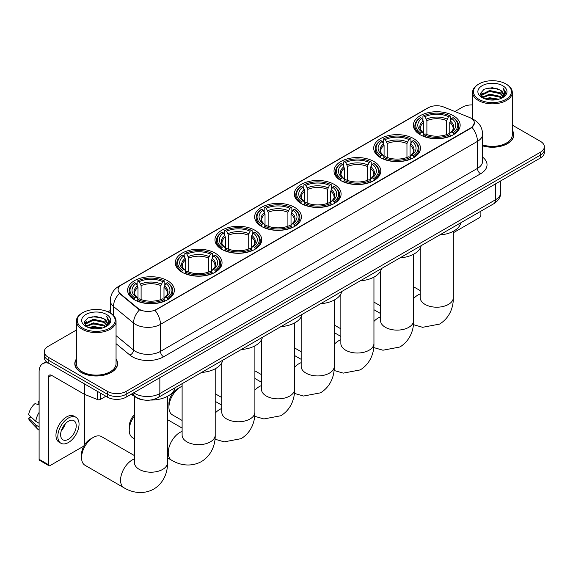 <?xml version="1.0" encoding="UTF-8"?>
<svg xmlns="http://www.w3.org/2000/svg" width="573" height="573" viewBox="0 0 573 573"><rect width="100%" height="100%" fill="white"/><g stroke="black" fill="none" stroke-linecap="round" stroke-linejoin="round"><path stroke-width="0.86" d="M294.565 207.333A23.386 13.501 0 0 0 269.081 204.403A23.386 13.501 0 0 0 254.641 216.881A23.386 13.501 0 0 0 261.496 226.428A23.386 13.501 0 0 0 286.98 229.35A23.386 13.501 0 0 0 301.412 216.881A23.386 13.501 0 0 0 294.565 207.333M413.62 138.594A23.386 13.501 0 0 0 388.136 135.672A23.386 13.501 0 0 0 373.696 148.142A23.386 13.501 0 0 0 380.551 157.69A23.386 13.501 0 0 0 406.035 160.619A23.386 13.501 0 0 0 420.467 148.142A23.386 13.501 0 0 0 413.62 138.594M373.933 161.507A23.386 13.501 0 0 0 348.448 158.585A23.386 13.501 0 0 0 334.016 171.055A23.386 13.501 0 0 0 340.863 180.602A23.386 13.501 0 0 0 366.348 183.532A23.386 13.501 0 0 0 380.78 171.055A23.386 13.501 0 0 0 373.933 161.507M334.245 184.42A23.386 13.501 0 0 0 308.761 181.491A23.386 13.501 0 0 0 294.329 193.968A23.386 13.501 0 0 0 301.176 203.515A23.386 13.501 0 0 0 326.66 206.438A23.386 13.501 0 0 0 341.1 193.968A23.386 13.501 0 0 0 334.245 184.42M254.878 230.246A23.386 13.501 0 0 0 229.393 227.316A23.386 13.501 0 0 0 214.961 239.793A23.386 13.501 0 0 0 221.808 249.341A23.386 13.501 0 0 0 247.292 252.263A23.386 13.501 0 0 0 261.725 239.793A23.386 13.501 0 0 0 254.878 230.246M215.19 253.159A23.386 13.501 0 0 0 189.706 250.229A23.386 13.501 0 0 0 175.274 262.706A23.386 13.501 0 0 0 182.121 272.247A23.386 13.501 0 0 0 207.605 275.176A23.386 13.501 0 0 0 222.045 262.706A23.386 13.501 0 0 0 215.19 253.159M167.524 280.677A23.386 13.501 0 0 0 142.04 277.755A23.386 13.501 0 0 0 127.6 290.225A23.386 13.501 0 0 0 134.447 299.772A23.386 13.501 0 0 0 159.931 302.702A23.386 13.501 0 0 0 174.371 290.225A23.386 13.501 0 0 0 167.524 280.677M453.3 115.682A23.386 13.501 0 0 0 427.816 112.759A23.386 13.501 0 0 0 413.384 125.229A23.386 13.501 0 0 0 420.231 134.777A23.386 13.501 0 0 0 445.715 137.706A23.386 13.501 0 0 0 460.155 125.229A23.386 13.501 0 0 0 453.3 115.682M470.899 118.131A11.911 6.876 0 0 0 469.308 117.365L443.617 106.979A11.911 6.876 0 0 0 428.36 107.745L121.576 284.867A11.911 6.876 0 0 0 118.088 289.73A11.911 6.876 0 0 0 120.244 293.677L138.229 308.51A11.911 6.876 0 0 0 156.415 309.427L470.899 127.858A11.911 6.876 0 0 0 474.387 122.994A11.911 6.876 0 0 0 470.899 118.131M143.651 399.968A13.236 7.642 180 0 1 135.278 396.845L131.74 393.923M76.345 359.035A21.402 12.355 0 0 0 74.798 363.647A21.402 12.355 0 0 0 81.072 372.378A21.402 12.355 0 0 0 104.386 375.057A21.402 12.355 0 0 0 117.601 363.647A21.402 12.355 0 0 0 116.054 359.035M474.387 122.994L472.052 127.378L470.899 128.216L155.075 310.387A15.442 8.917 60 0 1 160.469 324.375A17.648 10.192 180 0 1 135.514 324.375A17.648 10.192 180 0 1 133.53 323.014L113.49 306.491A17.648 10.192 180 0 1 110.295 300.646L110.295 313.066M76.345 330.077L48.153 346.357A13.236 7.642 0 0 0 44.279 351.758L44.279 357.523A13.236 7.642 0 0 0 48.153 362.924L107.43 397.146L107.43 394.267A13.236 7.642 0 0 0 126.153 394.267L540.475 155.061A13.236 7.642 0 0 0 544.35 149.653A13.236 7.642 0 0 1 540.475 155.061L126.153 394.267A13.236 7.642 0 0 1 107.43 394.267L48.153 360.045L107.43 394.267L107.43 391.388A13.236 7.642 0 0 0 126.153 391.388L540.475 152.182A13.236 7.642 0 0 0 544.35 146.774A13.236 7.642 0 0 0 540.475 141.373L512.283 125.093M44.279 354.637A13.236 7.642 0 0 0 48.153 360.045A13.236 7.642 0 0 1 44.279 354.637M140.908 310.387L138.229 309.033L119.442 293.383A15.442 10.328 129.5 0 0 113.49 306.491L113.49 315.501M482.624 145.864A21.402 12.355 0 0 0 513.823 134.884A21.402 12.355 0 0 0 512.283 130.279M472.575 104.923A13.236 7.642 0 0 0 462.475 107.144L454.883 111.534M110.295 310.473L107.968 311.819M44.279 351.758A13.236 7.642 0 0 0 48.153 357.158L107.43 391.388M107.43 397.146A13.236 7.642 0 0 0 126.153 397.146L540.475 157.94A13.236 7.642 0 0 0 544.35 152.54L544.35 146.774M453.315 232.76L479.322 217.747A2.206 1.275 120 0 0 480.883 215.047L480.883 211.179M479.014 99.401A18.973 10.951 0 0 0 505.844 99.401A18.973 10.951 0 0 0 505.844 83.909L506.468 84.274A19.854 11.46 0 0 1 512.283 92.375A19.854 11.46 0 0 1 500.028 102.968A19.854 11.46 0 0 1 478.391 100.483A19.854 11.46 0 0 1 472.575 92.375A19.854 11.46 0 0 1 478.391 84.274L479.014 83.909A18.973 10.951 0 0 0 479.014 99.401M482.624 144.854A19.854 11.46 0 0 0 512.283 134.884L512.283 92.375M482.624 145.721A21.18 12.226 0 0 0 513.609 134.884A21.18 12.226 0 0 0 512.283 130.63M484.994 98.885L489.571 97.711L498.854 99.201M486.305 99.279L489.571 98.613L497.5 99.537M482.137 97.41L489.571 94.108L500.229 96.357L501.941 97.775M482.595 97.79L489.571 95.011L500.229 97.26L501.468 98.205M481.528 96.801L481.771 94.409L489.571 90.505L500.229 92.754L503.144 96.063M481.427 96.364L481.771 95.311L489.571 91.408L500.229 93.657L502.936 96.493M501.354 98.298A11.03 6.367 0 0 0 503.459 94.552A11.03 6.367 0 0 0 500.229 90.054L503.452 94.774M502.722 85.714A14.561 8.409 0 0 0 482.165 85.692A14.561 8.409 0 0 0 482.065 97.56A14.561 8.409 0 0 0 482.129 97.603A14.561 8.409 0 0 0 502.786 97.56A14.561 8.409 0 0 0 502.722 85.714M500.229 90.054L492.3 87.69L484.156 89.187L480.382 93.449L482.889 97.997M502.256 97.854L505.773 93.392L505.844 92.597L502.979 87.812L504.784 93.17L501.468 98.248M506.468 84.274L505.844 83.909A18.973 10.951 0 0 0 479.014 83.909M502.979 87.812L505.844 92.776M483.97 89.281L488.955 88.049L497.887 88.851M480.525 95.075L482.151 93.8M485.732 92.274L488.955 91.651L497.572 92.36M485.732 95.877L488.955 95.254L497.572 95.963M486.398 99.308L488.955 98.857L497.486 99.537M480.432 94.724L483.103 92.826M481.85 97.145L483.103 96.422M419.816 134.526L420.439 132.857A21 12.126 0 0 1 420.439 117.608L421.886 118.439A18.973 10.951 0 0 0 421.886 132.026L423.311 132.836L423.769 134.533M423.769 133.838L423.769 122.436L421.886 118.439M422.931 120.244L422.931 116.161L423.562 115.803A21 12.126 0 0 1 449.977 115.803L448.53 116.634A18.973 10.951 0 0 0 425.001 116.634L426.892 120.638L426.892 134.583M446.646 134.583L446.646 120.638L448.53 116.634M439.684 234.966A24.267 14.01 0 0 0 460.857 222.747M422.931 135.744A21.881 12.635 0 0 0 450.607 135.744L449.977 134.655A21 12.126 0 0 1 423.562 134.655L422.931 136.116M450.607 136.116L450.607 135.744M420.439 117.608L419.816 117.966A21.881 12.635 0 0 0 414.881 125.953A21.881 12.635 0 0 0 419.816 133.939M449.977 115.803L450.607 116.161L450.607 120.244M423.562 134.655L425.001 133.824A18.973 10.951 0 0 0 448.53 133.824L449.977 134.655M421.886 132.026L420.439 132.857M425.001 116.634L423.562 115.803M423.311 120.896A16.968 9.798 0 0 0 423.311 132.836L423.39 132.886C420.976 130.558 419.995 128.975 420.446 128.137A16.323 9.426 0 0 1 423.769 122.436M453.723 133.939A21.881 12.635 0 0 0 458.651 125.953A21.881 12.635 0 0 0 453.723 117.966L453.1 117.608A21 12.126 0 0 1 453.1 132.857L453.723 134.526M453.1 132.857L451.653 132.026A18.973 10.951 0 0 0 451.653 118.439L453.1 117.608M451.653 118.439L449.762 122.436L449.762 133.838L450.228 132.836L451.653 132.026M449.762 122.436A16.323 9.426 0 0 1 453.093 128.137C453.537 128.975 452.555 130.558 450.149 132.886L450.228 132.836A16.968 9.798 0 0 0 450.228 120.896M449.762 134.533L449.762 133.838M380.536 271.681A16.545 9.555 120 0 0 380.057 271.903M380.128 157.439L380.751 155.77A21 12.126 0 0 1 380.751 140.514L382.198 141.352A18.973 10.951 0 0 0 382.198 154.932L383.624 155.749L384.082 157.446M384.082 156.751L384.082 145.349L382.198 141.352M383.244 143.157L383.244 139.074L383.874 138.716A21 12.126 0 0 1 410.289 138.716L408.85 139.547A18.973 10.951 0 0 0 385.321 139.547L387.205 143.544L387.205 157.496M406.959 157.496L406.959 143.544L408.85 139.547M399.997 257.879A24.267 14.01 0 0 0 421.176 245.652M383.244 158.657A21.881 12.635 0 0 0 410.92 158.657L410.289 157.568A21 12.126 0 0 1 383.874 157.568L383.244 159.029M410.92 159.029L410.92 158.657M380.751 140.514L380.128 140.872A21.881 12.635 0 0 0 375.2 148.865A21.881 12.635 0 0 0 380.128 156.852M410.289 138.716L410.92 139.074L410.92 143.157M383.874 157.568L385.321 156.737A18.973 10.951 0 0 0 408.85 156.737L410.289 157.568M382.198 154.932L380.751 155.77M385.321 139.547L383.874 138.716M383.624 143.809A16.968 9.798 0 0 0 383.624 155.749L383.702 155.799C381.296 153.464 380.314 151.888 380.759 151.05A16.323 9.426 0 0 1 384.082 145.349M414.035 156.852A21.881 12.635 0 0 0 418.97 148.865A21.881 12.635 0 0 0 414.035 140.872L413.412 140.514A21 12.126 0 0 1 413.412 155.77L414.035 157.439M413.412 155.77L411.966 154.932A18.973 10.951 0 0 0 411.966 141.352L413.412 140.514M411.966 141.352L410.082 145.349L410.082 156.751L410.54 155.749L411.966 154.932M410.082 145.349A16.323 9.426 0 0 1 413.405 151.05C413.849 151.888 412.868 153.471 410.461 155.799L410.54 155.749A16.968 9.798 0 0 0 410.54 143.809M410.082 157.446L410.082 156.751M340.849 294.594A16.545 9.555 120 0 0 340.369 294.816M340.441 180.352L341.071 178.683A21 12.126 0 0 1 341.071 163.427L342.511 164.265A18.973 10.951 0 0 0 342.511 177.845L343.936 178.661L344.402 180.359M344.402 179.664L344.402 168.261L342.511 164.265M343.564 166.07L343.564 161.987L344.187 161.629A21 12.126 0 0 1 370.609 161.629L369.162 162.46A18.973 10.951 0 0 0 345.634 162.46L347.517 166.457L347.517 180.409M367.279 180.409L367.279 166.457L369.162 162.46M360.317 280.791A24.267 14.01 0 0 0 381.489 268.565M343.564 181.562A21.881 12.635 0 0 0 371.232 181.562L370.609 180.481A21 12.126 0 0 1 344.187 180.481L343.564 181.942M371.232 181.942L371.232 181.562M341.071 163.427L340.441 163.785A21.881 12.635 0 0 0 335.513 171.778A21.881 12.635 0 0 0 340.441 179.764M370.609 161.629L371.232 161.987L371.232 166.07M344.187 180.481L345.634 179.65A18.973 10.951 0 0 0 369.162 179.65L370.609 180.481M342.511 177.845L341.071 178.683M345.634 162.46L344.187 161.629M343.936 166.722A16.968 9.798 0 0 0 343.936 178.661L344.022 178.712C341.608 176.377 340.627 174.794 341.071 173.963A16.323 9.426 0 0 1 344.402 168.261M374.355 179.764A21.881 12.635 0 0 0 379.283 171.778A21.881 12.635 0 0 0 374.355 163.785L373.725 163.427A21 12.126 0 0 1 373.725 178.683L374.355 180.352M373.725 178.683L372.285 177.845A18.973 10.951 0 0 0 372.285 164.265L373.725 163.427M372.285 164.265L370.394 168.261L370.394 179.664L370.86 178.661L372.285 177.845M370.394 168.261A16.323 9.426 0 0 1 373.725 173.963C374.169 174.801 373.188 176.384 370.774 178.712L370.86 178.661A16.968 9.798 0 0 0 370.86 166.722M370.394 180.359L370.394 179.664M301.169 317.506A16.545 9.555 120 0 0 300.682 317.729M300.753 203.265L301.384 201.596A21 12.126 0 0 1 301.384 186.34L302.831 187.178A18.973 10.951 0 0 0 302.831 200.758L304.256 201.567L304.714 203.272M304.714 202.577L304.714 191.174L302.831 187.178M303.876 188.983L303.876 184.9L304.507 184.542A21 12.126 0 0 1 330.922 184.542L329.475 185.373A18.973 10.951 0 0 0 305.946 185.373L307.837 189.369L307.837 203.322M327.591 203.322L327.591 189.369L329.475 185.373M320.629 303.704A24.267 14.01 0 0 0 341.802 291.478M303.876 204.475A21.881 12.635 0 0 0 331.552 204.475L330.922 203.394A21 12.126 0 0 1 304.507 203.394L303.876 204.855M331.552 204.855L331.552 204.475M301.384 186.34L300.753 186.698A21.881 12.635 0 0 0 295.826 194.691A21.881 12.635 0 0 0 300.753 202.677M330.922 184.542L331.552 184.9L331.552 188.983M304.507 203.394L305.946 202.563A18.973 10.951 0 0 0 329.475 202.563L330.922 203.394M302.831 200.758L301.384 201.596M305.946 185.373L304.507 184.542M304.256 189.634A16.968 9.798 0 0 0 304.256 201.567L304.335 201.624C301.921 199.289 300.94 197.706 301.391 196.876A16.323 9.426 0 0 1 304.714 191.174M334.668 202.677A21.881 12.635 0 0 0 339.596 194.691A21.881 12.635 0 0 0 334.668 186.698L334.045 186.34A21 12.126 0 0 1 334.045 201.596L334.668 203.265M334.045 201.596L332.598 200.758A18.973 10.951 0 0 0 332.598 187.178L334.045 186.34M332.598 187.178L330.707 191.174L330.707 202.577L331.173 201.567L332.598 200.758M330.707 191.174A16.323 9.426 0 0 1 334.038 196.876C334.482 197.714 333.5 199.297 331.094 201.624L331.173 201.567A16.968 9.798 0 0 0 331.173 189.634M330.707 203.272L330.707 202.577M261.481 340.419A16.545 9.555 120 0 0 261.002 340.641M261.073 226.177L261.696 224.501A21 12.126 0 0 1 261.696 209.252L263.143 210.083A18.973 10.951 0 0 0 263.143 223.671L264.568 224.48L265.027 226.185M265.027 225.49L265.027 214.087L263.143 210.083M264.189 211.895L264.189 207.813L264.819 207.455A21 12.126 0 0 1 291.234 207.455L289.795 208.286A18.973 10.951 0 0 0 266.266 208.286L268.15 212.282L268.15 226.228M287.904 226.228L287.904 212.282L289.795 208.286M280.942 326.617A24.267 14.01 0 0 0 302.121 314.391M264.189 227.388A21.881 12.635 0 0 0 291.865 227.388L291.234 226.306A21 12.126 0 0 1 264.819 226.306L264.189 227.76M291.865 227.76L291.865 227.388M261.696 209.252L261.073 209.611A21.881 12.635 0 0 0 256.145 217.597A21.881 12.635 0 0 0 261.073 225.59M291.234 207.455L291.865 207.813L291.865 211.895M264.819 226.306L266.266 225.476A18.973 10.951 0 0 0 289.795 225.476L291.234 226.306M263.143 223.671L261.696 224.501M266.266 208.286L264.819 207.455M264.568 212.547A16.968 9.798 0 0 0 264.568 224.48L264.647 224.537C262.241 222.202 261.259 220.619 261.703 219.788A16.323 9.426 0 0 1 265.027 214.087M294.98 225.59A21.881 12.635 0 0 0 299.915 217.597A21.881 12.635 0 0 0 294.98 209.611L294.357 209.252A21 12.126 0 0 1 294.357 224.501L294.98 226.177M294.357 224.501L292.91 223.671A18.973 10.951 0 0 0 292.91 210.083L294.357 209.252M292.91 210.083L291.027 214.087L291.027 225.49L291.485 224.48L292.91 223.671M291.027 214.087A16.323 9.426 0 0 1 294.35 219.788C294.794 220.626 293.813 222.209 291.406 224.537L291.485 224.48A16.968 9.798 0 0 0 291.485 212.547M291.027 226.185L291.027 225.49M221.794 363.332A16.545 9.555 120 0 0 221.314 363.547M168.928 407.26L168.928 403.657A12.133 7.005 -60 0 1 177.501 388.795A12.133 7.005 -60 0 1 177.508 388.795L180.624 386.99A16.545 9.555 120 0 0 168.928 407.26A16.545 9.555 120 0 0 172.351 414.831L182.114 420.467M221.386 249.09L222.016 247.414A21 12.126 0 0 1 222.016 232.165L223.456 232.996A18.973 10.951 0 0 0 223.456 246.583L224.881 247.393L225.347 249.097M225.347 248.403L225.347 236.993L223.456 232.996M224.509 234.808L224.509 230.726L225.132 230.36A21 12.126 0 0 1 251.554 230.36L250.107 231.198A18.973 10.951 0 0 0 226.579 231.198L228.462 235.195L228.462 249.14M248.224 249.14L248.224 235.195L250.107 231.198M241.262 349.53A24.267 14.01 0 0 0 262.434 337.304M224.509 250.301A21.881 12.635 0 0 0 252.177 250.301L251.554 249.219A21 12.126 0 0 1 225.132 249.219L224.509 250.673M252.177 250.673L252.177 250.301M222.016 232.165L221.386 232.523A21.881 12.635 0 0 0 216.458 240.51A21.881 12.635 0 0 0 221.386 248.503M251.554 230.36L252.177 230.726L252.177 234.808M225.132 249.219L226.579 248.381A18.973 10.951 0 0 0 250.107 248.381L251.554 249.219M223.456 246.583L222.016 247.414M226.579 231.198L225.132 230.36M224.881 235.453A16.968 9.798 0 0 0 224.881 247.393L224.967 247.443C222.553 245.115 221.572 243.532 222.016 242.701A16.323 9.426 0 0 1 225.347 236.993M255.3 248.503A21.881 12.635 0 0 0 260.228 240.51A21.881 12.635 0 0 0 255.3 232.523L254.67 232.165A21 12.126 0 0 1 254.67 247.414L255.3 249.09M254.67 247.414L253.23 246.583A18.973 10.951 0 0 0 253.23 232.996L254.67 232.165M253.23 232.996L251.339 236.993L251.339 248.403L251.798 247.393L253.23 246.583M251.719 247.45L251.798 247.393A16.968 9.798 0 0 0 251.798 235.453M251.339 249.097L251.339 248.403M182.114 386.245A16.545 9.555 120 0 0 180.624 386.99L177.501 388.795M134.44 415.934A16.545 9.555 120 0 0 129.24 430.165L129.24 426.563A12.133 7.005 -60 0 1 134.44 414.458M129.24 430.165A16.545 9.555 120 0 0 132.664 437.743L134.44 438.768M181.698 272.003L182.329 270.327A21 12.126 0 0 1 182.329 255.078L183.775 255.909A18.973 10.951 0 0 0 183.775 269.496L185.201 270.306L185.659 272.01M185.659 271.316L185.659 259.906L183.775 255.909M184.821 257.721L184.821 253.631L185.451 253.273A21 12.126 0 0 1 211.867 253.273L210.42 254.111A18.973 10.951 0 0 0 186.891 254.111L188.782 258.108L188.782 272.053M208.536 272.053L208.536 258.108L210.42 254.111M201.574 372.443A24.267 14.01 0 0 0 222.747 360.216M184.821 273.214A21.881 12.635 0 0 0 212.497 273.214L211.867 272.132A21 12.126 0 0 1 185.451 272.132L184.821 273.586M212.497 273.586L212.497 273.214M182.329 255.078L181.698 255.436A21.881 12.635 0 0 0 176.771 263.422A21.881 12.635 0 0 0 181.698 271.409M211.867 253.273L212.497 253.631L212.497 257.721M185.451 272.132L186.891 271.294A18.973 10.951 0 0 0 210.42 271.294L211.867 272.132M183.775 269.496L182.329 270.327M186.891 254.111L185.451 253.273M185.201 258.366A16.968 9.798 0 0 0 185.201 270.306L185.28 270.356C182.866 268.028 181.885 266.445 182.336 265.607A16.323 9.426 0 0 1 185.659 259.906M215.613 271.409A21.881 12.635 0 0 0 220.541 263.422A21.881 12.635 0 0 0 215.613 255.436L214.99 255.078A21 12.126 0 0 1 214.99 270.327L215.613 272.003M214.99 270.327L213.543 269.496A18.973 10.951 0 0 0 213.543 255.909L214.99 255.078M213.543 255.909L211.652 259.906L211.652 271.316L212.117 270.306L213.543 269.496M211.652 259.906A16.323 9.426 0 0 1 214.982 265.607C215.427 266.452 214.445 268.035 212.039 270.356L212.117 270.306A16.968 9.798 0 0 0 212.117 258.366M211.652 272.01L211.652 271.316M81.567 457.691L81.567 454.088A12.133 7.005 -60 0 1 90.147 439.226L93.27 437.428A16.545 9.555 120 0 0 81.567 457.691A16.545 9.555 120 0 0 84.997 465.269L123.99 487.781A16.545 9.555 -60 0 1 121.455 474.523A16.545 9.555 -60 0 1 132.263 459.94A16.545 9.555 -60 0 1 134.44 458.923M134.032 299.521L134.655 297.853A21 12.126 0 0 1 134.655 282.604L136.102 283.434A18.973 10.951 0 0 0 136.102 297.022L137.527 297.831L137.986 299.529M137.986 298.834L137.986 287.431L136.102 283.434M137.148 285.239L137.148 281.157L137.778 280.799A21 12.126 0 0 1 164.193 280.799L162.753 281.63A18.973 10.951 0 0 0 139.218 281.63L141.108 285.626L141.108 299.579M160.863 299.579L160.863 285.626L162.753 281.63M131.246 394.203A24.267 14.01 0 0 0 133.824 395.964A24.267 14.01 0 0 0 134.934 396.566M150.455 400.061A24.267 14.01 0 0 0 175.08 387.735M137.148 300.739A21.881 12.635 0 0 0 164.823 300.739L164.193 299.65A21 12.126 0 0 1 137.778 299.65L137.148 301.111M164.823 301.111L164.823 300.739M134.655 282.604L134.032 282.962A21.881 12.635 0 0 0 129.104 290.948A21.881 12.635 0 0 0 134.032 298.934M164.193 280.799L164.823 281.157L164.823 285.239M137.778 299.65L139.218 298.82A18.973 10.951 0 0 0 162.753 298.82L164.193 299.65M136.102 297.022L134.655 297.853M139.218 281.63L137.778 280.799M137.527 285.891A16.968 9.798 0 0 0 137.527 297.831L137.606 297.881C135.199 295.553 134.211 293.97 134.662 293.132A16.323 9.426 0 0 1 137.986 287.431M167.939 298.934A21.881 12.635 0 0 0 172.867 290.948A21.881 12.635 0 0 0 167.939 282.962L167.316 282.604A21 12.126 0 0 1 167.316 297.853L167.939 299.521M167.316 297.853L165.869 297.022A18.973 10.951 0 0 0 165.869 283.434L167.316 282.604M165.869 283.434L163.985 287.431L163.985 298.834L164.444 297.831L165.869 297.022M163.985 287.431A16.323 9.426 0 0 1 167.309 293.132C167.753 293.97 166.772 295.553 164.365 297.881L164.444 297.831A16.968 9.798 0 0 0 164.444 285.891M163.985 299.529L163.985 298.834M134.44 455.599L101.543 436.605A16.545 9.555 120 0 0 93.27 437.428L90.147 439.226M100.332 393.049L100.332 399.445L105.869 396.251M48.812 363.303A17.648 10.192 -120 0 0 42.76 363.676A17.648 10.192 -120 0 0 39.107 371.755L39.107 459.295L48.469 464.696L48.469 377.156A4.412 2.55 60 0 1 49.378 375.136A4.412 2.55 60 0 1 51.584 375.351L84.21 394.188L84.21 383.738M48.469 464.696A2.206 1.275 120 0 0 48.92 465.706L39.566 460.305A2.206 1.275 -60 0 1 39.107 459.295M48.92 465.706A2.206 1.275 120 0 0 50.023 465.598L83.099 446.503A2.206 1.275 120 0 0 84.654 443.803L84.654 394.396M100.332 399.445A2.206 1.275 180 0 1 97.51 399.589L84.503 394.331A2.206 1.275 180 0 1 84.21 394.188M68.431 439.262A11.03 6.367 120 0 0 75.636 429.542A11.03 6.367 120 0 0 73.946 420.704A11.03 6.367 120 0 0 68.431 421.248A11.03 6.367 120 0 0 61.225 430.968A11.03 6.367 120 0 0 62.915 439.813A11.03 6.367 120 0 0 68.431 439.262M61.304 430.717A11.03 6.367 120 0 0 65.265 423.855M39.107 402.074L38.169 401.795L38.169 404.008L39.107 404.545M75.937 417.266L74.06 416.184A14.998 8.659 120 0 0 66.561 416.929A14.998 8.659 120 0 0 56.763 430.144A14.998 8.659 120 0 0 59.062 442.17L60.931 443.251A14.998 8.659 120 0 0 68.431 442.506A14.998 8.659 120 0 0 78.236 429.284A14.998 8.659 120 0 0 75.937 417.266A14.998 8.659 120 0 0 68.431 418.011A14.998 8.659 120 0 0 58.632 431.225A14.998 8.659 120 0 0 60.931 443.251M39.107 412.388A14.561 8.409 120 0 0 35.791 421.363L28.65 414.68A11.474 6.625 120 0 1 35.053 403.593L39.107 404.825M39.107 423.275L35.791 421.363M32.511 418.297L30.57 417.173L28.65 418.283L35.791 424.965L39.107 426.878M35.791 424.965A14.561 8.409 120 0 0 37.589 429.034A14.561 8.409 120 0 0 38.692 429.9L39.107 430.137M39.107 401.53A11.474 6.625 120 0 0 38.169 401.795M28.65 418.283A11.474 6.625 120 0 0 30.004 421.134L37.589 429.034M82.784 328.157A18.973 10.951 0 0 0 109.615 328.157A18.973 10.951 0 0 0 109.615 312.672L110.238 313.03A19.854 11.46 0 0 1 116.054 321.138A19.854 11.46 0 0 1 103.799 331.724A19.854 11.46 0 0 1 82.161 329.239A19.854 11.46 0 0 1 76.345 321.138A19.854 11.46 0 0 1 82.161 313.03L82.784 312.672A18.973 10.951 0 0 0 82.784 328.157M76.345 321.138L76.345 363.647A19.854 11.46 0 0 0 82.161 371.748A19.854 11.46 0 0 0 103.799 374.233A19.854 11.46 0 0 0 116.054 363.647L116.054 321.138M76.345 359.393A21.18 12.226 0 0 0 75.02 363.647A21.18 12.226 0 0 0 81.223 372.292A21.18 12.226 0 0 0 104.307 374.943A21.18 12.226 0 0 0 117.379 363.647A21.18 12.226 0 0 0 116.054 359.393M88.765 327.641L93.349 326.467L102.624 327.957M90.076 328.043L93.349 327.369L101.271 328.293M85.929 326.159L93.349 322.871L103.999 325.113L105.711 326.538M86.365 326.546L93.349 323.766L103.999 326.016L105.239 326.968M85.298 325.557L85.549 323.165L93.349 319.268L103.999 321.51L106.915 324.819M85.205 325.12L85.549 324.067L93.349 320.164L103.999 322.413L106.707 325.249M105.124 327.054A11.03 6.367 0 0 0 107.23 323.315A11.03 6.367 0 0 0 103.999 318.81L107.223 323.53M106.499 314.47A14.561 8.409 0 0 0 85.936 314.455A14.561 8.409 0 0 0 85.843 326.324A14.561 8.409 0 0 0 85.907 326.359A14.561 8.409 0 0 0 106.557 326.324A14.561 8.409 0 0 0 106.499 314.47M103.999 318.81L96.071 316.446L87.934 317.943L84.152 322.212L86.659 326.76M106.034 326.617L109.55 322.155L109.615 321.353L106.757 316.568L108.562 321.926L105.246 327.004M110.238 313.03L109.615 312.672A18.973 10.951 0 0 0 82.784 312.672M106.757 316.568L109.615 321.532M87.741 318.036L92.726 316.805L101.665 317.607M84.295 323.838L85.929 322.556M89.51 321.038L92.726 320.407L101.342 321.116M89.51 324.633L92.726 324.01L101.342 324.719M90.169 328.064L92.726 327.613L101.256 328.3M84.202 323.48L86.874 321.582M85.628 325.901L86.874 325.185M120.244 293.677L120.244 294.2M138.229 308.51L138.229 309.033M470.899 127.858L470.899 128.216M482.624 157.145A22.061 12.735 180 0 1 480.568 173.791L163.592 356.8A4.412 2.55 60 0 1 160.469 351.399L477.452 168.39A17.648 10.192 0 0 0 482.624 161.185L482.624 134.168A17.648 10.192 180 0 1 477.452 141.373A15.442 8.917 -120 0 0 472.052 127.378M163.592 356.8A22.061 12.735 180 0 1 132.392 356.8A22.061 12.735 180 0 1 129.921 355.102L116.054 343.671M139.547 309.85A15.442 10.328 129.5 0 0 133.53 323.014L133.53 350.039A17.648 10.192 0 0 0 135.514 351.399A17.648 10.192 0 0 0 160.469 351.399L160.469 324.375L477.452 141.373L477.452 168.39A4.412 2.55 60 0 0 480.568 173.791M482.624 134.168C482.323 127.822 479.529 123.059 474.251 119.893L472.023 118.804A15.442 7.234 112 0 0 471.815 118.726M120.266 285.769A15.442 8.917 -120 0 0 118.668 286.371C113.382 289.544 110.596 294.3 110.295 300.646M118.668 286.371L427.064 108.318A15.442 8.917 60 0 1 428.232 107.824M126.153 391.388L126.153 397.146M540.475 152.182L540.475 157.94M48.153 357.158L48.153 362.924M116.054 335.628L133.53 350.039A4.412 2.951 -50.5 0 1 129.921 355.102M133.702 392.791A17.648 10.192 0 0 0 134.884 393.544A17.648 10.192 0 0 0 159.846 393.544L495.545 199.733A17.648 10.192 0 0 0 500.716 192.528C500.845 196.904 498.51 200.657 493.718 203.773L158.019 397.583A8.824 5.093 60 0 0 159.846 393.544L159.846 377.693M495.545 183.883L495.545 199.733A8.824 5.093 60 0 1 493.718 203.773M132.986 393.2A8.824 5.902 129.5 0 0 134.526 396.072L131.847 393.866M453.315 231.306L453.315 297.652A16.545 9.555 180 0 1 448.466 304.406A16.545 9.555 180 0 1 425.066 304.406A16.545 9.555 180 0 1 420.224 297.652L420.26 298.297M413.627 298.504A16.545 9.555 -60 0 1 418.046 294.945A16.545 9.555 -60 0 1 420.224 293.928M446.646 120.638A16.323 9.426 0 0 0 426.892 120.638M447.105 119.098A16.968 9.798 0 0 0 426.427 119.098M413.627 254.219L413.627 320.565A16.545 9.555 180 0 1 408.785 327.319A16.545 9.555 180 0 1 385.385 327.319A16.545 9.555 180 0 1 380.536 320.565L380.572 321.209M373.947 321.41A16.545 9.555 -60 0 1 378.366 317.857A16.545 9.555 -60 0 1 380.536 316.84M406.959 143.544A16.323 9.426 0 0 0 387.205 143.544M407.424 142.004A16.968 9.798 0 0 0 386.746 142.004M373.947 277.131L373.947 343.471A16.545 9.555 180 0 1 369.098 350.225A16.545 9.555 180 0 1 345.698 350.225A16.545 9.555 180 0 1 340.849 343.471L340.892 344.122M334.26 344.323A16.545 9.555 -60 0 1 338.679 340.77A16.545 9.555 -60 0 1 340.849 339.753M367.279 166.457A16.323 9.426 0 0 0 347.517 166.457M367.737 164.917A16.968 9.798 0 0 0 347.059 164.917M334.26 300.044L334.26 366.383A16.545 9.555 180 0 1 329.411 373.138A16.545 9.555 180 0 1 306.011 373.138A16.545 9.555 180 0 1 301.169 366.383L301.205 367.035M294.572 367.236A16.545 9.555 -60 0 1 298.991 363.683A16.545 9.555 -60 0 1 301.169 362.666M327.591 189.369A16.323 9.426 0 0 0 307.837 189.369M328.05 187.829A16.968 9.798 0 0 0 307.372 187.829M294.572 322.957L294.572 389.296A16.545 9.555 180 0 1 289.73 396.05A16.545 9.555 180 0 1 266.33 396.05A16.545 9.555 180 0 1 261.481 389.296L261.517 389.948M254.892 390.149A16.545 9.555 -60 0 1 259.311 386.596A16.545 9.555 -60 0 1 261.481 385.579M287.904 212.282A16.323 9.426 0 0 0 268.15 212.282M288.369 210.742A16.968 9.798 0 0 0 267.691 210.742M254.892 345.87L254.892 412.209A16.545 9.555 180 0 1 250.043 418.963A16.545 9.555 180 0 1 226.643 418.963A16.545 9.555 180 0 1 221.794 412.209L221.837 412.854M215.204 413.061A16.545 9.555 -60 0 1 219.624 409.509A16.545 9.555 -60 0 1 221.794 408.485M248.224 235.195A16.323 9.426 0 0 0 228.462 235.195M248.682 233.655A16.968 9.798 0 0 0 228.004 233.655M251.719 247.443C254.133 245.122 255.114 243.539 254.67 242.701A16.323 9.426 0 0 0 251.339 236.993M215.204 368.783L215.204 435.122A16.545 9.555 180 0 1 210.355 441.876A16.545 9.555 180 0 1 186.956 441.876A16.545 9.555 180 0 1 182.114 435.122L182.15 435.767M215.204 435.122C215.427 443.43 212.339 454.905 201.445 461.573C190.229 467.668 178.747 464.61 171.664 460.255A16.545 9.555 -60 0 1 169.128 446.997A16.545 9.555 -60 0 1 179.936 432.422A16.545 9.555 -60 0 1 182.114 431.397M208.536 258.108A16.323 9.426 0 0 0 188.782 258.108M208.995 256.568A16.968 9.798 0 0 0 188.316 256.568M167.531 396.301L167.531 462.647A16.545 9.555 180 0 1 162.682 469.402A16.545 9.555 180 0 1 139.289 469.402A16.545 9.555 180 0 1 134.44 462.647L134.476 463.292M160.863 285.626A16.323 9.426 0 0 0 141.108 285.626M161.321 284.086A16.968 9.798 0 0 0 140.65 284.086M48.469 377.156L51.584 375.351M84.503 383.91L84.503 394.331M97.51 399.589L97.51 391.416M427.064 108.318L429.893 107.001M158.019 397.583C150.914 401.157 143.816 401.157 136.718 397.583L134.526 396.072M500.716 192.528L500.716 180.896M513.609 136.653L513.609 134.884M481.399 96.644L481.399 95.913M472.575 119.034L472.575 92.375M453.315 297.652C453.537 305.961 450.45 317.435 439.555 324.096L422.623 327.305L413.42 324.647M380.536 305.903L373.947 302.1M414.881 129.992L414.881 125.953M458.651 129.992L458.651 125.953M420.224 290.604L413.627 286.801M420.224 248.195L420.224 297.652M413.627 320.565C413.849 328.873 410.762 340.341 399.875 347.009L382.943 350.218L373.732 347.56M340.849 328.816L334.26 325.013M375.2 152.898L375.2 148.865M418.97 152.898L418.97 148.865M380.536 313.517L373.947 309.714M380.536 271.108L380.536 320.565M373.947 343.471C374.169 351.779 371.082 363.253 360.188 369.922L343.256 373.13L334.052 370.473M301.169 351.729L294.572 347.926M335.513 175.811L335.513 171.778M379.283 175.811L379.283 171.778M340.849 336.43L334.26 332.627M340.849 294.013L340.849 343.471M334.26 366.383C334.482 374.692 331.395 386.166 320.5 392.834L303.568 396.036L294.364 393.386M261.481 374.642L254.892 370.838M295.826 198.724L295.826 194.691M339.596 198.724L339.596 194.691M301.169 359.343L294.572 355.539M301.169 316.926L301.169 366.383M294.572 389.296C294.794 397.605 291.707 409.079 280.82 415.747L263.888 418.949L254.677 416.299M221.794 397.555L215.204 393.744M256.145 221.636L256.145 217.597M299.915 221.636L299.915 217.597M261.481 382.255L254.892 378.445M261.481 339.839L261.481 389.296M254.892 412.209C255.114 420.518 252.027 431.992 241.133 438.66L224.201 441.862L214.997 439.212M216.458 244.549L216.458 240.51M260.228 244.549L260.228 240.51M221.794 405.168L215.204 401.358M221.794 362.752L221.794 412.209M171.664 460.255L167.531 457.87M176.771 267.462L176.771 263.422M220.541 267.462L220.541 263.422M182.114 428.081L167.531 419.658M182.114 383.674L182.114 435.122M167.531 462.647C167.753 470.956 164.666 482.423 153.779 489.091C142.555 495.194 131.081 492.128 123.99 487.781M129.104 294.98L129.104 290.948M172.867 294.98L172.867 290.948M134.44 396.301L134.44 462.647M42.76 363.676L46.334 361.613M117.379 365.416L117.379 363.647M85.169 325.407L85.169 324.669M75.02 365.416L75.02 363.647"/></g></svg>
